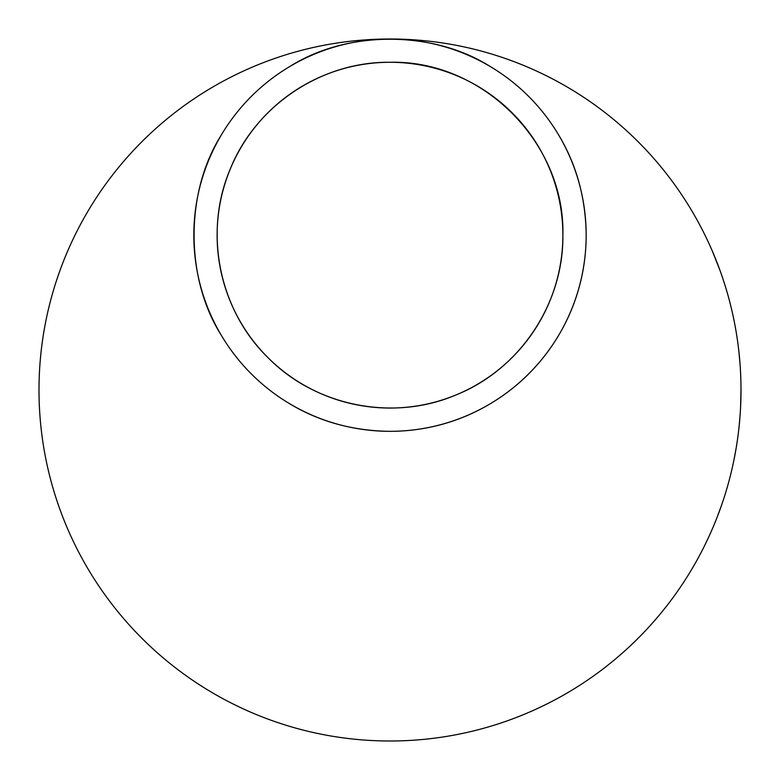 <?xml version="1.0" encoding="UTF-8"?>
<svg xmlns="http://www.w3.org/2000/svg" width="780" height="780" viewBox="0 0 780 780"><rect width="100%" height="100%" fill="white"/><g stroke="black" fill="none" stroke-linecap="round" stroke-linejoin="round"><path stroke-width="1.17" d="M740.981 386.061L740.99 387.582M741 388.859L741 390A351 351 0 0 1 390 741A351 351 0 0 1 39 390.019A351 351 0 0 1 389.971 39A351 351 0 0 0 39 390.019A351 351 0 0 0 390 741A351 351 0 0 0 741 390A351 351 0 0 0 390.029 39A351 351 0 0 1 741 390M740.961 395.519L740.932 396.952M740.883 398.921L740.727 403.786M741 389.698L740.561 407.452M737.471 439.686L736.993 442.884M736.759 444.376L736.554 445.663M736.408 446.589L736.261 447.496M735.959 449.27L735.764 450.382M735.423 452.322L734.526 457.109M736.183 447.973L733.804 460.707M740.054 415.769L739.04 427.06M740.356 411.226L740.327 411.713M740.317 411.85L740.269 412.698M739.43 423.16L739.157 425.88M739.118 426.26L739.03 427.167M738.787 429.322L738.64 430.667M737.88 343.268L738.289 346.486M738.475 347.987L738.631 349.274M738.738 350.21L738.835 351.117M739.03 352.911L739.148 354.032M739.352 355.992L739.791 360.838M738.894 351.595L740.074 364.504M733.161 316.222L733.99 320.219M733.824 319.381L733.97 320.112M732.781 314.476L733.512 317.869M734.975 325.24L735.472 327.941M735.179 326.313L735.559 328.419M736.067 331.354L736.183 332.046M736.408 333.382L737.1 337.808M733.492 317.791L733.639 318.513M733.678 318.679L733.922 319.849M734.175 321.106L734.273 321.623M734.477 322.627L734.74 323.983M733.804 319.293L734.701 323.788M734.935 325.055L735.93 330.584M726.511 290.199L727.652 294.119M727.418 293.299L727.623 294.021M726.005 288.483L726.989 291.808M729.008 299.052L729.836 302.182M730.567 305.068L730.743 305.75M731.065 307.057L732.088 311.415M726.96 291.73L727.175 292.442M727.213 292.607L727.545 293.758M727.896 294.986L728.042 295.503M728.315 296.488L728.676 297.814M729.29 300.076L729.709 301.714M727.389 293.212L728.627 297.619M728.968 298.877L730.382 304.307M720.837 272.747A351 351 0 0 1 725.078 285.49M712.335 251.072L719.93 270.221M721.432 505.567L717.191 517.062M718.604 513.376L718.234 514.342M717.454 516.399L717.151 517.179M586.16 235.16A196.16 196.16 0 0 1 291.915 405.044A196.16 196.16 0 0 1 291.915 65.276A196.16 196.16 0 0 1 586.16 235.16C586.16 343.434 498.264 431.33 390 431.33C353.048 430.901 319.712 421.756 289.985 403.923M221.247 335.176C185.026 278.041 185.026 192.29 221.247 135.155M289.985 66.407C347.119 30.186 432.88 30.186 490.015 66.407M558.753 135.155C576.235 164.278 585.361 196.911 586.15 233.035M217.123 235.16A172.877 172.877 0 0 1 390 62.283A172.877 172.877 0 0 1 562.877 235.16A172.877 172.877 0 0 1 390 408.047A172.877 172.877 0 0 1 217.123 235.16M562.877 235.16C563.725 303.517 519.636 369.505 456.154 394.885C393.325 421.824 315.49 406.341 267.755 357.406C218.829 309.67 203.346 231.835 230.275 169.006C255.665 105.534 321.643 61.445 390 62.283C482.381 59.914 565.246 142.789 562.877 235.16M737.977 344.009L738.767 350.493M740.171 414.16L740.005 416.354M739.957 417.037L739.528 422.068M738.992 427.469L738.933 428.005M738.923 428.161L738.865 428.698M737.363 440.417L736.359 446.881"/></g></svg>
